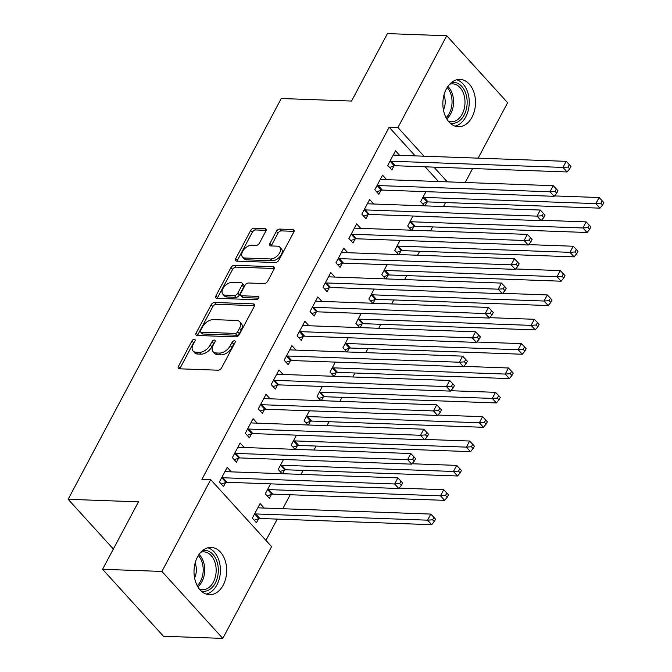<?xml version="1.0" encoding="UTF-8"?>
<svg xmlns="http://www.w3.org/2000/svg" width="672" height="672" viewBox="0 0 672 672"><rect width="100%" height="100%" fill="white"/><g stroke="black" fill="none" stroke-linecap="round" stroke-linejoin="round"><path stroke-width="1.01" d="M194.342 339.318A2.083 1.235 -42.3 0 0 191.94 340.939L178.441 366.332A2.982 1.764 -42.3 0 0 178.391 368.416A2.982 1.764 -42.3 0 0 179.323 368.802L218.148 370.205A2.982 1.764 -42.3 0 0 221.575 367.895L235.074 342.502A2.083 1.235 -42.3 0 0 235.108 341.04A2.083 1.235 -42.3 0 0 234.452 340.771A2.083 1.235 -42.3 0 0 232.058 342.392L230.311 345.677A9.534 5.645 -42.3 0 1 219.341 353.077L216.107 352.96A9.534 5.645 -42.3 0 1 213.116 351.725A9.534 5.645 -42.3 0 1 213.268 345.064L215.015 341.771A2.083 1.235 -42.3 0 0 215.048 340.318A2.083 1.235 -42.3 0 0 214.402 340.049A2.083 1.235 -42.3 0 0 211.999 341.662L210.252 344.946A9.534 5.645 -42.3 0 1 199.282 352.346L196.048 352.229A9.534 5.645 -42.3 0 1 193.066 350.994A9.534 5.645 -42.3 0 1 193.217 344.333L194.964 341.048A2.083 1.235 -42.3 0 0 194.998 339.587A2.083 1.235 -42.3 0 0 194.342 339.318M194.687 341.561A2.083 1.235 -42.3 0 0 193.586 342.745L180.088 368.138A2.982 1.764 -42.3 0 0 179.81 368.819M234.797 343.014A2.083 1.235 -42.3 0 0 233.696 344.198L231.949 347.483L230.311 345.677M214.746 342.283A2.083 1.235 -42.3 0 0 213.646 343.476L211.898 346.76L210.252 344.946M472.013 117.188A23.671 16.321 -87.9 0 1 458.321 126.731A23.671 16.321 -87.9 0 1 444.31 113.442A23.671 16.321 -87.9 0 1 446.342 88.956A23.671 16.321 -87.9 0 1 460.034 79.422A23.671 16.321 -87.9 0 1 474.054 92.711A23.671 16.321 -87.9 0 1 472.013 117.188M223.171 585.186A23.671 16.321 -87.9 0 1 209.479 594.728A23.671 16.321 -87.9 0 1 195.468 581.44A23.671 16.321 -87.9 0 1 197.509 556.954A23.671 16.321 -87.9 0 1 211.193 547.42A23.671 16.321 -87.9 0 1 225.212 560.708A23.671 16.321 -87.9 0 1 223.171 585.186M265.894 231.008A2.982 1.764 -42.3 0 0 265.936 228.925A2.982 1.764 -42.3 0 0 265.003 228.539L254.117 228.144A2.982 1.764 -42.3 0 0 250.69 230.454L235.687 258.661A2.982 1.764 -42.3 0 0 235.645 260.744A2.982 1.764 -42.3 0 0 236.578 261.131L275.394 262.534A2.982 1.764 -42.3 0 0 278.821 260.224L293.815 232.016A2.982 1.764 -42.3 0 0 293.866 229.933A2.982 1.764 -42.3 0 0 292.933 229.547L279.779 229.076A2.982 1.764 -42.3 0 0 276.352 231.386L269.934 243.457A2.982 1.764 -42.3 0 0 269.884 245.54A2.982 1.764 -42.3 0 0 270.816 245.927L277.343 246.162A7.972 4.721 -42.3 0 1 279.838 247.195A7.972 4.721 -42.3 0 1 278.586 254.478A7.972 4.721 -42.3 0 1 270.539 258.947L244.986 258.023A7.972 4.721 -42.3 0 1 242.491 256.99A7.972 4.721 -42.3 0 1 243.743 249.707A7.972 4.721 -42.3 0 1 251.782 245.238L256.049 245.389A2.982 1.764 -42.3 0 0 259.476 243.079L265.894 231.008M415.178 155.87L389.138 127.226L201.928 479.321L210.714 479.64L271.589 546.605L222.785 638.4L161.902 571.435L210.714 479.64M389.138 127.226L397.925 127.546L446.737 35.75L507.612 102.707L478.136 158.155M222.785 638.4L163.464 636.25L102.581 569.293L138.449 501.841L68.141 499.296L281.249 98.507L351.548 101.052L387.416 33.6L446.737 35.75M102.581 569.293L161.902 571.435M214.586 302.476A2.982 1.764 -42.3 0 0 211.159 304.786L196.165 332.993A2.982 1.764 -42.3 0 0 196.123 335.076A2.982 1.764 -42.3 0 0 197.056 335.462L235.872 336.865A2.982 1.764 -42.3 0 0 239.299 334.555L254.293 306.348A2.982 1.764 -42.3 0 0 254.344 304.265A2.982 1.764 -42.3 0 0 253.411 303.878L214.586 302.476L216.233 304.282A2.982 1.764 -42.3 0 0 212.806 306.6L197.812 334.799A2.982 1.764 -42.3 0 0 197.543 335.479M215.93 295.823L230.924 267.624A2.982 1.764 -42.3 0 1 234.352 265.314L273.168 266.717A2.982 1.764 -42.3 0 1 274.1 267.103A2.982 1.764 -42.3 0 1 274.058 269.186L267.641 281.257A2.982 1.764 -42.3 0 1 264.214 283.567L248.472 282.996A2.982 1.764 -42.3 0 0 245.045 285.306L240.786 293.311A2.982 1.764 -42.3 0 0 240.736 295.394A2.982 1.764 -42.3 0 0 241.668 295.781L258.056 296.377A2.083 1.235 -42.3 0 1 258.712 296.646A2.083 1.235 -42.3 0 1 258.384 298.553A2.083 1.235 -42.3 0 1 256.284 299.72L216.812 298.292A2.982 1.764 -42.3 0 1 215.88 297.906A2.982 1.764 -42.3 0 1 215.93 295.823L217.577 297.637L232.571 269.43L230.924 267.624M68.141 499.296L113.358 549.032M386.635 179.659L382.553 175.165L374.783 189.781L378.899 194.3L380.99 190.361M411.953 230.21L413.902 226.556M412.986 216.014L407.694 225.977L411.533 230.194M360.738 228.362L356.656 223.868L348.894 238.476L353.002 243.004L355.102 239.064M386.064 278.914L388.004 275.26M387.097 264.709L381.797 274.672L385.636 278.897M334.849 277.057L330.767 272.563L322.997 287.179L327.113 291.698L329.204 287.759M360.167 327.608L362.116 323.954M361.2 313.412L355.908 323.375L359.747 327.592M308.952 325.76L304.87 321.266L297.1 335.874L301.216 340.402L303.316 336.462M334.278 376.312L336.218 372.658M335.311 362.107L330.011 372.07L333.85 376.295M283.063 374.455L278.981 369.961L271.211 384.577L275.327 389.096L277.418 385.157M308.381 425.006L310.33 421.352M309.414 410.81L304.114 420.773L307.961 424.99M257.166 423.158L253.084 418.664L245.314 433.272L249.43 437.8L251.521 433.86M282.492 473.71L284.432 470.056M283.517 459.505L278.225 469.468L282.064 473.693M231.277 471.853L227.186 467.359L219.425 481.975L223.532 486.494L225.632 482.555M264.18 508.049L260.098 503.555L252.328 518.171L256.444 522.69L258.535 518.75M438.514 181.541L425.132 166.816M265.944 540.389L277.259 519.103M282.778 508.721L290.203 494.752M301.039 474.382L303.148 470.4M313.984 450.03L316.1 446.057M326.928 425.678L329.045 421.705M339.881 401.335L341.989 397.354M352.825 376.984L354.942 373.002M365.77 352.632L367.886 348.659M378.714 328.28L380.831 324.307M391.667 303.929L393.775 299.956M404.611 279.586L406.728 275.604M417.556 255.234L419.672 251.261M430.508 230.882L432.617 226.909M443.453 206.531L445.57 202.558M270.572 483.857L265.272 493.819L269.388 498.347L271.488 494.399M244.222 447.502L240.139 443.016L232.369 457.624L236.485 462.151L238.577 458.203M295.436 449.358L297.377 445.704M296.47 435.162L291.169 445.116L295.008 449.341M270.11 398.807L266.028 394.313L258.266 408.92L262.374 413.448L264.474 409.508M321.325 400.663L323.274 397.001M322.358 386.459L317.066 396.421L320.905 400.646M296.008 350.104L291.925 345.618L284.155 360.226L288.271 364.753L290.363 360.805M347.222 351.96L349.163 348.306M348.256 337.756L342.955 347.718L346.794 351.943M321.905 301.409L317.822 296.915L310.052 311.522L314.16 316.05L316.26 312.11M373.12 303.265L375.06 299.603M374.144 289.061L368.852 299.023L372.691 303.248M347.794 252.706L343.711 248.22L335.941 262.828L340.057 267.355L342.157 263.407M399.008 254.562L400.957 250.908M400.042 240.358L394.741 250.32L398.588 254.545M373.691 204.011L369.608 199.517L361.838 214.124L365.954 218.652L368.046 214.712M424.906 205.867L426.846 202.205M425.939 191.663L420.638 201.625L424.477 205.85M399.58 155.308L395.497 150.822L387.736 165.43L391.843 169.949L393.943 166.009M447.3 181.86L433.919 167.135M423.973 156.19L397.925 127.546M472.618 168.538L465.184 182.507M193.066 350.994L194.704 352.808A9.534 5.645 -42.3 0 0 197.694 354.043L196.048 352.229M211.898 346.76A9.534 5.645 -42.3 0 1 200.928 354.161L197.694 354.043M213.116 351.725L214.763 353.531A9.534 5.645 -42.3 0 0 217.753 354.766L216.107 352.96M231.949 347.483A9.534 5.645 -42.3 0 1 220.987 354.883L217.753 354.766M254.562 305.676L216.233 304.282M200.584 330.473A2.083 1.235 -42.3 0 0 200.55 331.926A2.083 1.235 -42.3 0 0 201.205 332.195L235.276 333.43A2.083 1.235 -42.3 0 0 237.678 331.817L239.518 328.348A9.534 5.645 -42.3 0 0 239.677 321.686A9.534 5.645 -42.3 0 0 236.687 320.452L213.394 319.603A9.534 5.645 -42.3 0 0 202.423 327.004L200.584 330.473M200.55 331.926L202.196 333.74A2.083 1.235 -42.3 0 0 202.852 334.009L201.205 332.195M239.677 321.686L241.315 323.492A9.534 5.645 -42.3 0 1 241.164 330.162L239.324 333.623A2.083 1.235 -42.3 0 1 236.922 335.244L202.852 334.009M274.327 268.506L235.998 267.12A2.982 1.764 -42.3 0 0 232.571 269.43M240.736 295.394L242.382 297.209A2.982 1.764 -42.3 0 0 243.314 297.595L258.653 298.15M232.134 282.408A7.972 4.721 -42.3 0 0 224.087 286.877A7.972 4.721 -42.3 0 0 222.835 294.16A7.972 4.721 -42.3 0 0 225.33 295.193L234.335 295.52A2.982 1.764 -42.3 0 0 237.762 293.202L242.021 285.197A2.982 1.764 -42.3 0 0 242.071 283.114A2.982 1.764 -42.3 0 0 241.139 282.727L232.134 282.408M222.835 294.16L224.482 295.966A7.972 4.721 -42.3 0 0 226.976 296.999L225.33 295.193M242.071 283.114L243.718 284.928A2.982 1.764 -42.3 0 1 243.667 287.011L239.408 295.016A2.982 1.764 -42.3 0 1 235.981 297.326L226.976 296.999M217.577 297.637A2.982 1.764 -42.3 0 0 217.3 298.309M242.491 256.99L244.138 258.796A7.972 4.721 -42.3 0 0 246.632 259.829L244.986 258.023M279.838 247.195L281.484 249.001A7.972 4.721 -42.3 0 1 280.232 256.284A7.972 4.721 -42.3 0 1 272.185 260.753L246.632 259.829M294.092 231.344L281.425 230.882A2.982 1.764 -42.3 0 0 277.998 233.192L271.58 245.263A2.982 1.764 -42.3 0 0 271.303 245.944M266.162 230.328L255.755 229.958A2.982 1.764 -42.3 0 0 252.328 232.268L237.334 260.467A2.982 1.764 -42.3 0 0 237.065 261.148M254.176 520.195L258.938 518.616A3.032 1.798 137.7 0 1 259.854 518.473L431.668 524.698L427.552 520.17L430.786 514.08L258.972 507.864A3.032 1.798 137.7 0 1 258.25 507.654L257.998 507.503M254.428 514.223L254.822 514.097A3.032 1.798 137.7 0 1 255.738 513.946L427.552 520.17L432.608 519.8L434.255 521.615L435.548 519.179L433.91 517.373L432.608 519.8M430.786 514.08L433.91 517.373M434.255 521.615L431.668 524.698M222.827 477.75L226.943 482.278L398.756 488.502L394.64 483.974L222.827 477.75A3.032 1.798 -42.3 0 0 221.92 477.901L221.516 478.027M399.706 483.605L401.352 485.419L402.646 482.983L400.999 481.177L399.706 483.605L394.64 483.974L397.883 477.884L226.069 471.668A3.032 1.798 -42.3 0 1 225.338 471.458L225.095 471.307M226.943 482.278A3.032 1.798 -42.3 0 0 226.027 482.42L221.264 484M398.756 488.502L401.352 485.419M400.999 481.177L397.883 477.884M267.12 495.844L271.883 494.273A3.032 1.798 137.7 0 1 272.798 494.122L444.612 500.346L440.496 495.818L443.73 489.728L399.076 488.116M267.372 489.88L267.767 489.745A3.032 1.798 137.7 0 1 268.682 489.602L440.496 495.818L445.561 495.457L447.208 497.263L448.501 494.827L446.855 493.021L445.561 495.457M443.73 489.728L446.855 493.021M447.208 497.263L444.612 500.346M280.064 471.5L284.827 469.921A3.032 1.798 137.7 0 1 285.743 469.77L457.556 475.994L453.44 471.467L456.683 465.385L412.028 463.764M280.316 465.528L280.72 465.394A3.032 1.798 137.7 0 1 281.635 465.251L453.44 471.467L458.506 471.106L460.152 472.912L461.446 470.476L459.799 468.67L458.506 471.106M456.683 465.385L459.799 468.67M460.152 472.912L457.556 475.994M235.78 453.407L239.887 457.926L411.701 464.15L407.593 459.623L235.78 453.407A3.032 1.798 -42.3 0 0 234.864 453.55L234.461 453.684M412.65 459.262L414.296 461.068L415.59 458.632L413.944 456.826L412.65 459.262L407.593 459.623L410.827 453.533L239.014 447.317A3.032 1.798 -42.3 0 1 238.291 447.107L238.039 446.956M239.887 457.926A3.032 1.798 -42.3 0 0 238.98 458.077L234.217 459.648M411.701 464.15L414.296 461.068M413.944 456.826L410.827 453.533M248.724 429.055L252.84 433.574L424.654 439.799L420.538 435.271L248.724 429.055A3.032 1.798 -42.3 0 0 247.808 429.198L247.414 429.332M425.594 434.91L427.241 436.716L428.534 434.28L426.896 432.474L425.594 434.91L420.538 435.271L423.772 429.19L251.958 422.965A3.032 1.798 -42.3 0 1 251.236 422.764L250.992 422.604M252.84 433.574A3.032 1.798 -42.3 0 0 251.924 433.726L247.162 435.305M424.654 439.799L427.241 436.716M426.896 432.474L423.772 429.19M202.566 550.578A20.488 14.12 -87.9 0 1 217.308 562.724A20.488 14.12 -87.9 0 1 214.948 583.691A20.488 14.12 -87.9 0 1 201.104 590.948M199.483 589.176A18.967 13.079 92.1 0 0 202.406 589.764A18.967 13.079 92.1 0 0 215.242 563.287A18.967 13.079 92.1 0 0 203.776 551.855A18.967 13.079 92.1 0 0 200.819 552.233M194.578 577.886A13.507 9.307 92.1 0 0 195.703 564.875A13.507 9.307 92.1 0 0 195.107 563.136M206.153 594.107A23.52 16.212 92.1 0 0 219.257 561.523A23.52 16.212 92.1 0 0 207.824 547.798M451.408 82.58A20.488 14.12 -87.9 0 1 466.15 94.727A20.488 14.12 -87.9 0 1 463.789 115.693A20.488 14.12 -87.9 0 1 449.946 122.951M448.316 121.178A18.967 13.079 92.1 0 0 451.24 121.766A18.967 13.079 92.1 0 0 464.075 95.29A18.967 13.079 92.1 0 0 452.617 83.857A18.967 13.079 92.1 0 0 449.66 84.235M443.419 109.889A13.507 9.307 92.1 0 0 444.536 96.877A13.507 9.307 92.1 0 0 443.948 95.138M454.986 126.101A23.52 16.212 92.1 0 0 468.09 93.526A23.52 16.212 92.1 0 0 456.666 79.8M293.017 447.149L297.78 445.57A3.032 1.798 137.7 0 1 298.687 445.427L470.501 451.643L466.393 447.124L469.627 441.034L424.973 439.412M293.269 441.176L293.664 441.042A3.032 1.798 137.7 0 1 294.58 440.899L466.393 447.124L471.45 446.754L473.096 448.568L474.39 446.132L472.744 444.318L471.45 446.754M469.627 441.034L472.744 444.318M473.096 448.568L470.501 451.643M305.962 422.797L310.724 421.218A3.032 1.798 137.7 0 1 311.64 421.075L483.454 427.3L479.338 422.772L482.572 416.682L437.917 415.069M306.214 416.825L306.608 416.699A3.032 1.798 137.7 0 1 307.524 416.548L479.338 422.772L484.403 422.402L486.041 424.217L487.343 421.781L485.696 419.966L484.403 422.402M482.572 416.682L485.696 419.966M486.041 424.217L483.454 427.3M261.668 404.704L265.784 409.231L437.598 415.447L433.482 410.928L261.668 404.704A3.032 1.798 -42.3 0 0 260.761 404.846L260.358 404.981M438.547 410.558L440.194 412.373L441.487 409.937L439.841 408.122L438.547 410.558L433.482 410.928L436.724 404.838L264.911 398.614A3.032 1.798 -42.3 0 1 264.18 398.412L263.936 398.252M265.784 409.231A3.032 1.798 -42.3 0 0 264.869 409.374L260.106 410.953M437.598 415.447L440.194 412.373M439.841 408.122L436.724 404.838M274.621 380.352L278.729 384.88L450.542 391.104L446.435 386.576L274.621 380.352A3.032 1.798 -42.3 0 0 273.706 380.503L273.302 380.629M451.492 386.207L453.138 388.021L454.432 385.585L452.785 383.771L451.492 386.207L446.435 386.576L449.669 380.486L277.855 374.27A3.032 1.798 -42.3 0 1 277.124 374.06L276.881 373.909M278.729 384.88A3.032 1.798 -42.3 0 0 277.813 385.022L273.05 386.602M450.542 391.104L453.138 388.021M452.785 383.771L449.669 380.486M318.906 398.446L323.669 396.875A3.032 1.798 137.7 0 1 324.584 396.724L496.398 402.948L492.282 398.42L495.524 392.33L450.87 390.718M319.158 392.482L319.561 392.347A3.032 1.798 137.7 0 1 320.468 392.204L492.282 398.42L497.347 398.059L498.994 399.865L500.287 397.429L498.641 395.623L497.347 398.059M495.524 392.33L498.641 395.623M498.994 399.865L496.398 402.948M287.566 356.009L291.682 360.528L463.487 366.752L459.379 362.225L287.566 356.009A3.032 1.798 -42.3 0 0 286.65 356.152L286.255 356.286M464.436 361.864L466.082 363.67L467.376 361.234L465.73 359.428L464.436 361.864L459.379 362.225L462.613 356.135L290.8 349.919A3.032 1.798 -42.3 0 1 290.077 349.709L289.825 349.558M291.682 360.528A3.032 1.798 -42.3 0 0 290.766 360.679L286.003 362.25M463.487 366.752L466.082 363.67M465.73 359.428L462.613 356.135M331.859 374.102L336.622 372.523A3.032 1.798 137.7 0 1 337.529 372.372L509.342 378.596L505.235 374.069L508.469 367.987L463.814 366.366M332.102 368.13L332.506 367.996A3.032 1.798 137.7 0 1 333.421 367.853L505.235 374.069L510.292 373.708L511.938 375.514L513.232 373.078L511.585 371.272L510.292 373.708M508.469 367.987L511.585 371.272M511.938 375.514L509.342 378.596M300.51 331.657L304.626 336.176L476.44 342.401L472.324 337.873L300.51 331.657A3.032 1.798 -42.3 0 0 299.594 331.8L299.2 331.934M477.389 337.512L479.035 339.318L480.329 336.882L478.682 335.076L477.389 337.512L472.324 337.873L475.558 331.792L303.752 325.567A3.032 1.798 -42.3 0 1 303.022 325.366L302.778 325.206M304.626 336.176A3.032 1.798 -42.3 0 0 303.71 336.328L298.948 337.907M476.44 342.401L479.035 339.318M478.682 335.076L475.558 331.792M344.803 349.751L349.566 348.172A3.032 1.798 137.7 0 1 350.482 348.029L522.295 354.245L518.179 349.726L521.413 343.636L476.759 342.014M345.055 343.778L345.45 343.644A3.032 1.798 137.7 0 1 346.366 343.501L518.179 349.726L523.236 349.356L524.882 351.17L526.176 348.734L524.538 346.92L523.236 349.356M521.413 343.636L524.538 346.92M524.882 351.17L522.295 354.245M313.454 307.306L317.57 311.833L489.384 318.049L485.268 313.53L313.454 307.306A3.032 1.798 -42.3 0 0 312.547 307.448L312.144 307.583M490.333 313.16L491.98 314.975L493.273 312.539L491.627 310.724L490.333 313.16L485.268 313.53L488.51 307.44L316.697 301.216A3.032 1.798 -42.3 0 1 315.966 301.014L315.722 300.854M317.57 311.833A3.032 1.798 -42.3 0 0 316.655 311.976L311.892 313.555M489.384 318.049L491.98 314.975M491.627 310.724L488.51 307.44M357.748 325.399L362.51 323.82A3.032 1.798 137.7 0 1 363.426 323.677L535.24 329.893L531.124 325.374L534.366 319.284L489.703 317.671M358 319.427L358.403 319.301A3.032 1.798 137.7 0 1 359.31 319.15L531.124 325.374L536.189 325.004L537.835 326.819L539.129 324.383L537.482 322.568L536.189 325.004M534.366 319.284L537.482 322.568M537.835 326.819L535.24 329.893M326.407 282.954L330.515 287.482L502.328 293.698L498.221 289.178L326.407 282.954A3.032 1.798 -42.3 0 0 325.492 283.105L325.097 283.231M503.278 288.809L504.924 290.623L506.218 288.187L504.571 286.373L503.278 288.809L498.221 289.178L501.455 283.088L329.641 276.872A3.032 1.798 -42.3 0 1 328.919 276.662L328.667 276.511M330.515 287.482A3.032 1.798 -42.3 0 0 329.608 287.624L324.845 289.204M502.328 293.698L504.924 290.623M504.571 286.373L501.455 283.088M370.692 301.048L375.455 299.477A3.032 1.798 137.7 0 1 376.37 299.326L548.184 305.55L544.076 301.022L547.31 294.932L502.656 293.32M370.944 295.084L371.347 294.949A3.032 1.798 137.7 0 1 372.263 294.806L544.076 301.022L549.133 300.661L550.78 302.467L552.073 300.031L550.427 298.225L549.133 300.661M547.31 294.932L550.427 298.225M550.78 302.467L548.184 305.55M339.352 258.611L343.468 263.13L515.281 269.354L511.165 264.827L339.352 258.611A3.032 1.798 -42.3 0 0 338.436 258.754L338.041 258.888M516.23 264.466L517.868 266.272L519.17 263.836L517.524 262.03L516.23 264.466L511.165 264.827L514.399 258.737L342.586 252.521A3.032 1.798 -42.3 0 1 341.863 252.311L341.62 252.16M343.468 263.13A3.032 1.798 -42.3 0 0 342.552 263.281L337.789 264.852M515.281 269.354L517.868 266.272M517.524 262.03L514.399 258.737M383.645 276.704L388.408 275.125A3.032 1.798 137.7 0 1 389.323 274.974L561.128 281.198L557.021 276.671L560.255 270.589L515.6 268.968M383.897 270.732L384.292 270.598A3.032 1.798 137.7 0 1 385.207 270.455L557.021 276.671L562.078 276.31L563.724 278.116L565.018 275.68L563.371 273.874L562.078 276.31M560.255 270.589L563.371 273.874M563.724 278.116L561.128 281.198M352.296 234.259L356.412 238.778L528.226 245.003L524.11 240.475L352.296 234.259A3.032 1.798 -42.3 0 0 351.389 234.402L350.986 234.536M529.175 240.114L530.821 241.92L532.115 239.484L530.468 237.678L529.175 240.114L524.11 240.475L527.352 234.394L355.538 228.169A3.032 1.798 -42.3 0 1 354.808 227.968L354.564 227.808M356.412 238.778A3.032 1.798 -42.3 0 0 355.496 238.93L350.734 240.509M528.226 245.003L530.821 241.92M530.468 237.678L527.352 234.394M396.589 252.353L401.352 250.774A3.032 1.798 137.7 0 1 402.268 250.631L574.081 256.847L569.965 252.328L573.199 246.238L528.545 244.616M396.841 246.38L397.236 246.246A3.032 1.798 137.7 0 1 398.152 246.103L569.965 252.328L575.03 251.958L576.677 253.772L577.97 251.336L576.324 249.522L575.03 251.958M573.199 246.238L576.324 249.522M576.677 253.772L574.081 256.847M365.249 209.908L369.356 214.435L541.17 220.651L537.062 216.132L365.249 209.908A3.032 1.798 -42.3 0 0 364.333 210.05L363.93 210.185M542.119 215.762L543.766 217.577L545.059 215.141L543.413 213.326L542.119 215.762L537.062 216.132L540.296 210.042L368.483 203.818A3.032 1.798 -42.3 0 1 367.752 203.616L367.508 203.456M369.356 214.435A3.032 1.798 -42.3 0 0 368.449 214.578L363.686 216.157M541.17 220.651L543.766 217.577M543.413 213.326L540.296 210.042M409.534 228.001L414.296 226.422A3.032 1.798 137.7 0 1 415.212 226.279L587.026 232.495L582.91 227.976L586.152 221.886L541.498 220.273M409.786 222.029L410.189 221.903A3.032 1.798 137.7 0 1 411.096 221.752L582.91 227.976L587.975 227.606L589.621 229.421L590.915 226.985L589.268 225.17L587.975 227.606M586.152 221.886L589.268 225.17M589.621 229.421L587.026 232.495M378.193 185.556L382.309 190.084L554.123 196.3L550.007 191.78L378.193 185.556A3.032 1.798 -42.3 0 0 377.278 185.707L376.883 185.833M555.064 191.411L556.71 193.225L558.004 190.789L556.366 188.975L555.064 191.411L550.007 191.78L553.241 185.69L381.427 179.474A3.032 1.798 -42.3 0 1 380.705 179.264L380.461 179.113M382.309 190.084A3.032 1.798 -42.3 0 0 381.394 190.226L376.631 191.806M554.123 196.3L556.71 193.225M556.366 188.975L553.241 185.69M422.486 203.65L427.249 202.079A3.032 1.798 137.7 0 1 428.156 201.928L599.97 208.152L595.862 203.624L599.096 197.534L554.442 195.922M422.738 197.686L423.133 197.551A3.032 1.798 137.7 0 1 424.049 197.408L595.862 203.624L600.919 203.263L602.566 205.069L603.859 202.633L602.213 200.827L600.919 203.263M599.096 197.534L602.213 200.827M602.566 205.069L599.97 208.152M391.138 161.213L395.254 165.732L567.067 171.956L562.951 167.429L391.138 161.213A3.032 1.798 -42.3 0 0 390.222 161.356L389.827 161.49M568.016 167.068L569.663 168.874L570.956 166.438L569.31 164.632L568.016 167.068L562.951 167.429L566.194 161.339L394.38 155.123A3.032 1.798 -42.3 0 1 393.649 154.913L393.406 154.762M395.254 165.732A3.032 1.798 -42.3 0 0 394.338 165.883L389.575 167.454M567.067 171.956L569.663 168.874M569.31 164.632L566.194 161.339M193.586 342.745L191.94 340.939M233.696 344.198L232.058 342.392M213.646 343.476L211.999 341.662M200.928 354.161L199.282 352.346M220.987 354.883L219.341 353.077M180.088 368.138L178.441 366.332M254.638 305.231L253.411 303.878M197.812 334.799L196.165 332.993M212.806 306.6L211.159 304.786M236.922 335.244L235.276 333.43M239.324 333.623L237.678 331.817M241.164 330.162L239.518 328.348M235.998 267.12L234.352 265.314M274.403 268.069L273.168 266.717M243.314 297.595L241.668 295.781M258.922 297.326L258.056 296.377M235.981 297.326L234.335 295.52M239.408 295.016L237.762 293.202M243.667 287.011L242.021 285.197M272.185 260.753L270.539 258.947M271.58 245.263L269.934 243.457M277.998 233.192L276.352 231.386M281.425 230.882L279.779 229.076M294.16 230.899L292.933 229.547M237.334 260.467L235.687 258.661M252.328 232.268L250.69 230.454M255.755 229.958L254.117 228.144M266.23 229.891L265.003 228.539M258.938 518.616L254.822 514.097M259.854 518.473L255.738 513.946M221.92 477.901L226.027 482.42M271.883 494.273L267.767 489.745M272.798 494.122L268.682 489.602M284.827 469.921L280.72 465.394M285.743 469.77L281.635 465.251M234.864 453.55L238.98 458.077M247.808 429.198L251.924 433.726M199.03 554.459A18.967 13.079 -87.9 0 1 203.792 562.876A18.967 13.079 -87.9 0 1 197.862 586.824M197.215 585.682A18.346 12.65 92.1 0 0 202.306 563.077A18.346 12.65 92.1 0 0 198.307 555.559M447.871 86.461A18.967 13.079 -87.9 0 1 452.634 94.87A18.967 13.079 -87.9 0 1 446.695 118.826M446.057 117.676A18.346 12.65 92.1 0 0 451.147 95.08A18.346 12.65 92.1 0 0 447.149 87.562M297.78 445.57L293.664 441.042M298.687 445.427L294.58 440.899M310.724 421.218L306.608 416.699M311.64 421.075L307.524 416.548M260.761 404.846L264.869 409.374M273.706 380.503L277.813 385.022M323.669 396.875L319.561 392.347M324.584 396.724L320.468 392.204M286.65 356.152L290.766 360.679M336.622 372.523L332.506 367.996M337.529 372.372L333.421 367.853M299.594 331.8L303.71 336.328M349.566 348.172L345.45 343.644M350.482 348.029L346.366 343.501M312.547 307.448L316.655 311.976M362.51 323.82L358.403 319.301M363.426 323.677L359.31 319.15M325.492 283.105L329.608 287.624M375.455 299.477L371.347 294.949M376.37 299.326L372.263 294.806M338.436 258.754L342.552 263.281M388.408 275.125L384.292 270.598M389.323 274.974L385.207 270.455M351.389 234.402L355.496 238.93M401.352 250.774L397.236 246.246M402.268 250.631L398.152 246.103M364.333 210.05L368.449 214.578M414.296 226.422L410.189 221.903M415.212 226.279L411.096 221.752M377.278 185.707L381.394 190.226M427.249 202.079L423.133 197.551M428.156 201.928L424.049 197.408M390.222 161.356L394.338 165.883"/></g></svg>
